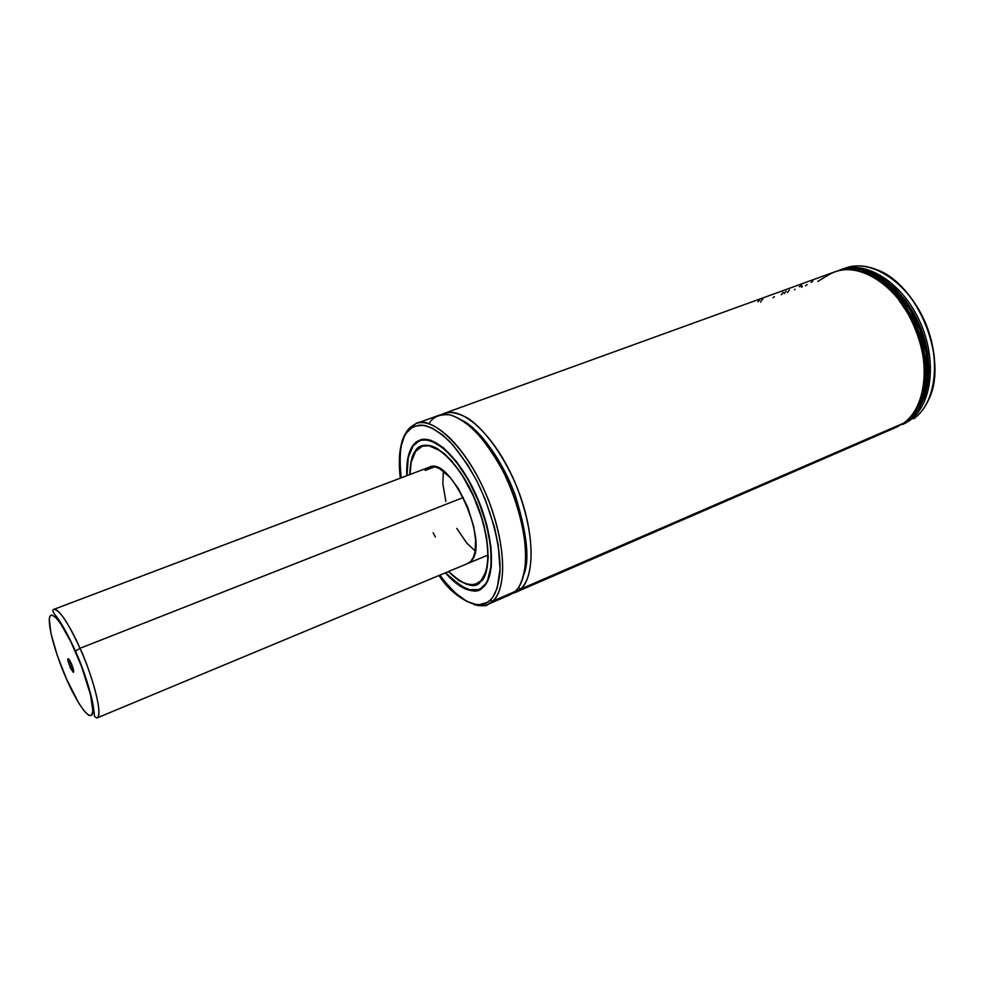 <?xml version="1.0" encoding="UTF-8"?>
<svg xmlns="http://www.w3.org/2000/svg" width="984" height="984" viewBox="0 0 984 984"><rect width="100%" height="100%" fill="white"/><g stroke="black" fill="none" stroke-linecap="round" stroke-linejoin="round"><path stroke-width="1.48" d="M444.264 413.366L441.607 414.596C447.326 411.054 455.752 412.062 466.871 417.622C482.332 427.068 502.566 452.923 516.403 485.813C540.167 547.067 530.118 582.971 520.413 589.182L518.519 587.46L520.413 589.182L512.664 593.352L515.444 592.417L896.633 427.118L903.509 423.206C926.005 407.622 931.344 362.629 913.496 323.81C895.883 284.868 859.905 262.273 834.912 271.83L444.264 413.366C462.689 406.048 494.792 435.764 514.509 481.336C534.41 526.809 536.317 575.615 520.413 589.182L903.509 423.206L520.413 589.182L515.444 592.417M523.943 574.324C529.81 559.748 526.993 533.66 515.493 496.084C502.529 459.725 478.888 428.839 462.861 420.685C478.888 428.839 502.529 459.725 515.493 496.084C526.993 533.66 529.81 559.748 523.943 574.324M467.228 563.697L470.733 561.397L467.671 563.537M425.162 470.413L434.694 466.81L425.162 470.413L429.356 467.166C450.918 455.358 490.524 545.173 470.733 561.397L473.402 557.288L475.087 551.52L475.629 540.179L473.722 526.551L467.634 506.969L458.446 488.753L450.426 477.793L439.651 468.655L434.719 466.81L430.34 466.859M480.573 581.027L476.551 583.746C468.593 586.624 459.257 582.54 448.544 571.495L459.061 580.412L466.108 583.832L472.554 584.705L475.481 584.139L480.573 581.027C491.988 570.351 489.651 533.008 474.46 498.47C459.417 463.845 435.506 440.918 421.939 446.367L415.617 451.373L420.168 447.191L422.886 446.059L429.086 445.813L439.86 450.561L447.634 457.031L455.506 465.912L463.144 476.871L473.452 496.194L481.483 517.313L485.173 531.385L487.363 544.742L487.953 556.821L486.969 567.141L484.46 575.296L480.573 581.027M422.173 446.146C426.589 444.534 431.755 445.42 437.696 448.802C431.041 445.309 425.875 444.424 422.173 446.146L417.536 449.171L422.173 446.146C435.1 440.438 459.639 463.575 474.632 498.371C489.897 533.07 492.234 570.745 480.733 581.249L486.342 571.163L480.733 581.249L476.871 583.746L471.434 584.742L476.871 583.746L480.758 581.163M480.77 581.433C488.95 577.239 494.952 540.265 470.364 489.282C444.325 440.328 420.18 440.414 415.42 450.979L411.017 461.656L409.762 474.596C410.217 462.517 412.099 454.645 415.42 450.979L419.996 446.773L422.726 445.641L425.728 445.162L432.419 446.281L443.686 453.083L451.594 460.844L463.243 476.625L470.364 489.282L476.613 503.045L483.734 524.46L486.711 538.334L488.212 557.079L487.215 567.461L482.898 578.875L480.77 581.433L475.653 584.57L469.553 585.013L459.122 580.806L448.323 571.593C464.854 586.021 475.666 589.293 480.77 581.433M421.546 439.59L420.082 440.131C421.41 439.036 413.772 443.501 412.923 445.961C408.446 452.554 406.466 462.443 407.007 475.629C406.97 460.217 408.95 450.364 412.96 446.059L420.082 440.131L425.875 439.307L420.082 440.131L412.96 446.059C418.028 434.633 444.018 434.301 472.172 487.166C498.753 542.282 492.172 582.122 483.328 586.525L479.479 589.564L468.163 589.699M422.825 439.43L422.074 439.946M484.263 586.181L483.328 586.525C477.437 595.664 464.866 591.064 445.617 572.713L452.013 579.391L459.983 585.701L471.201 590.302L477.793 589.859L480.709 588.555L485.616 583.795L487.572 580.363L491.077 566.231L490.782 547.264L486.625 525.173L478.925 502.037L468.421 480.143L456.17 461.607L443.366 448.138L431.213 440.869L427.499 439.922L420.795 440.242L415.248 443.44L412.96 446.059L408.249 457.597L407.019 475.629M483.525 586.931L479.269 589.797C469.577 593.155 458.298 587.497 445.408 572.811L452.037 579.748L460.045 586.095L471.336 590.72L477.953 590.277L480.893 588.973L485.838 584.188L487.793 580.732L491.336 566.526L491.041 547.448L486.846 525.222L479.11 501.963L468.544 479.934L456.219 461.287L443.341 447.745L431.115 440.438L427.388 439.491L420.648 439.811L415.063 443.034L412.763 445.678L408.04 457.277L406.81 475.702C406.232 462.32 408.225 452.308 412.763 445.678L419.762 440.106C434.522 434.178 460.623 459.196 477.043 497.043C493.599 534.792 496.034 575.468 483.525 586.931M504.398 596.132L492.677 601.199L490.155 600.166L492.935 596.981L497.215 588.125L500.044 569.232L498.224 545.05L494.411 527.08L485.186 499.306L477.068 481.447L467.818 465.063L452.714 444.743L442.493 434.854L432.64 428.311L423.575 425.297L419.455 425.125L412.173 427.4L406.404 432.972L404.141 436.908L400.918 446.834L399.504 459.147L400.377 478.138C398.631 453.944 400.648 438.889 406.404 432.972C409.984 427.277 416.33 424.83 425.42 425.642C432.247 427.659 440.205 432.812 449.27 441.078C458.815 451.582 468.077 465.038 477.068 481.447C494.189 516.305 501.336 552.836 499.86 573.328C498.052 587.35 494.817 596.304 490.155 600.166L492.677 601.199C501.656 594.914 510.954 562.233 489.503 502.824C466.158 441.902 427.892 414.916 416.023 423.6C433.858 416.49 465.567 446.761 485.432 492.824C505.469 538.777 508.002 587.829 492.677 601.199L515.026 591.519C530.819 577.989 528.777 529.134 508.851 483.574C489.109 437.905 457.08 408.077 438.778 415.359L416.023 423.6C406.663 429.147 409.073 429.368 406.22 432.357L407.228 430.709L406.207 432.333C399.91 442.529 397.942 457.794 400.291 478.175M406.207 432.284L416.023 423.6M843.153 268.915C853.374 264.585 864.653 264.868 876.965 269.788C918.527 284.597 948.674 360.427 928.625 399.738C924.874 407.966 919.856 414.338 913.582 418.852C936.214 403.231 941.713 358.336 923.914 319.702C906.362 280.92 870.311 258.509 845.182 268.115L841.086 269.591C866.154 260.01 902.18 282.494 919.757 321.337C937.58 360.046 932.143 404.978 909.56 420.586L904.64 423.575M902.66 424.51L909.56 420.586C932.66 404.67 937.678 358.09 918.65 318.988C899.905 279.727 862.624 258.78 838.036 270.858L841.086 269.591M934.443 359.172C932.266 335.372 923.791 314.08 909.044 295.274M934.148 355.937L931.258 340.009L926.067 324.277L918.773 309.419L909.708 296.098M844.764 269.727C870.545 263.281 905.255 288.73 920.606 327.684C936.19 366.54 928.416 408.864 905.255 421.878L912.352 416.515L919.474 407.696L924.788 396.54L928.023 383.428L929.019 368.865L927.703 353.404L921.467 329.911L914.714 315.003L906.202 301.411L896.289 289.69L885.391 280.305L873.964 273.564L862.464 269.702L851.344 268.804L844.764 269.727M914.468 411.484L918.22 406.281L923.386 395.383L927.297 375.63L926.215 353.305L920.138 330.403L909.61 309.05L895.612 291.178L879.45 278.374L868.22 273.158L858.614 270.957C878.38 271.867 909.511 297.279 921.639 334.646C933.484 371.657 924.616 400.267 914.468 411.484M921.135 396.81C927.937 381.128 927.223 359.603 918.994 332.211C907.629 304.671 892.476 286.282 873.534 277.045C910.766 292.937 937.309 359.701 921.135 396.81M924.099 363.145L921.627 347.463L916.916 331.829L910.175 316.897L897.039 297.328C913.201 317.377 922.291 340.243 924.308 365.925M817.802 281.412L826.462 276.209C837.679 268.595 850.779 267.611 865.723 273.257C907.851 287.66 938.81 365.531 918.06 404.916C914.394 412.763 909.536 418.864 903.509 423.206M438.987 575.48C458.433 605.701 486.932 608.297 487.879 604.361C483.697 606.132 478.999 606.169 473.796 604.483C479.589 606.169 484.288 606.132 487.879 604.361L492.677 601.199L487.879 604.361L510.081 594.742L515.026 591.519C519.946 587.534 523.439 578.395 525.505 564.115C527.313 543.254 520.315 506.17 502.873 470.906C493.685 454.313 484.177 440.746 474.349 430.18C464.977 421.89 456.748 416.761 449.639 414.793C440.156 414.104 433.513 416.675 429.701 422.53M490.155 600.166C482.91 607.903 464.202 608.752 439.061 575.456L452.788 591.126L466.846 601.396L475.616 604.373L479.688 604.606L487.006 602.515L490.155 600.166M407.228 430.709L405.703 433.194M403.046 439.467C400.021 447.351 399.393 460.143 401.189 477.83M439.86 575.123C450.02 588.555 459.257 597.436 467.56 601.741M465.014 583.463L466.33 584.287M412.923 445.949L409.651 452.603M463.341 587.657C470.266 590.929 475.641 591.568 479.479 589.564L483.747 586.698M409.984 474.509C410.07 464.3 411.939 456.588 415.617 451.373L411.238 461.976L409.984 474.509M433.144 532.75L435.383 537.018M475.174 551.015L466.736 543.02L456.773 528.396L466.736 543.02L475.174 551.015M445.887 501.459L442.837 483.845L443.403 471.115L442.837 483.845L445.887 501.459M801.689 284.917L799.955 286.553M802.292 286.418L801.628 287.291L802.292 286.418M807.224 284.536L805.539 285.864L807.224 284.536M811.16 282.482L812.919 280.846M772.944 297.721L774.396 296.725L772.944 297.721M783.276 292.26L781.234 294.708L783.276 292.26M784.125 293.663L786.154 291.215L784.125 293.663M789.476 290.009L787.434 292.457L789.476 290.009M794.58 289.849L795.035 289.235L794.58 289.849M799.414 286.75L801.148 285.114M760.681 302.174L760.964 301.559M759.562 300.182L757.963 301.805M761.345 300.575L762.969 298.952M71.684 666.463L69.839 660.633L71.684 666.463L70.159 667.386L67.896 658.911C68.462 658.308 69.618 659.883 71.352 663.634L68.683 659.022L67.871 658.985L68.031 661.137L70.737 668.628L73.468 672.306L71.352 663.634C73.554 669.059 74.169 671.937 73.222 672.293L70.159 667.386L71.684 666.463L73.443 669.71L71.684 666.463L72.373 666.18L71.684 666.463M66.494 678.985L57.207 655.233L50.983 633.659L49.261 619.108L49.999 616.132L51.537 615.012L55.252 616.98L60.405 623.253L70.897 641.789L81.487 666.328L90.54 694.864L92.84 710.866L91.66 715.257L88.708 715.294L84.292 711.125L78.794 703.154L66.494 678.985C60.11 665.196 47.478 629.969 49.532 617.399C52.792 607.349 68.708 635.418 75.288 651.211L80.011 648.308C73.702 633.585 59.926 607.78 53.726 609.416C59.212 609.207 67.97 622.171 80.011 648.308L463.341 497.486L80.011 648.308C94.55 680.657 103.086 716.807 96.899 718.013C104.55 714.076 88.068 664.594 80.011 648.308L75.288 651.211C82.176 665.836 95.448 703.769 92.262 714.273C87.859 721.764 72.57 693.536 66.494 678.985L66.605 679.243M423.883 445.654L421.964 446.367M480.918 588.949L479.479 589.564C469.54 592.811 458.249 587.202 445.604 572.725M478.458 582.934L476.551 583.746M429.356 467.166L53.726 609.416C52.324 609.723 52.644 611.384 54.698 614.397C60.11 620.56 67.023 632.761 75.424 650.977C84.698 671.506 92.201 697.004 93.406 707.139C95.017 717.053 93.136 715.7 96.899 718.013L487.966 555.074M68.941 659.317L67.896 658.911M73.702 671.273L73.222 672.293"/></g></svg>
